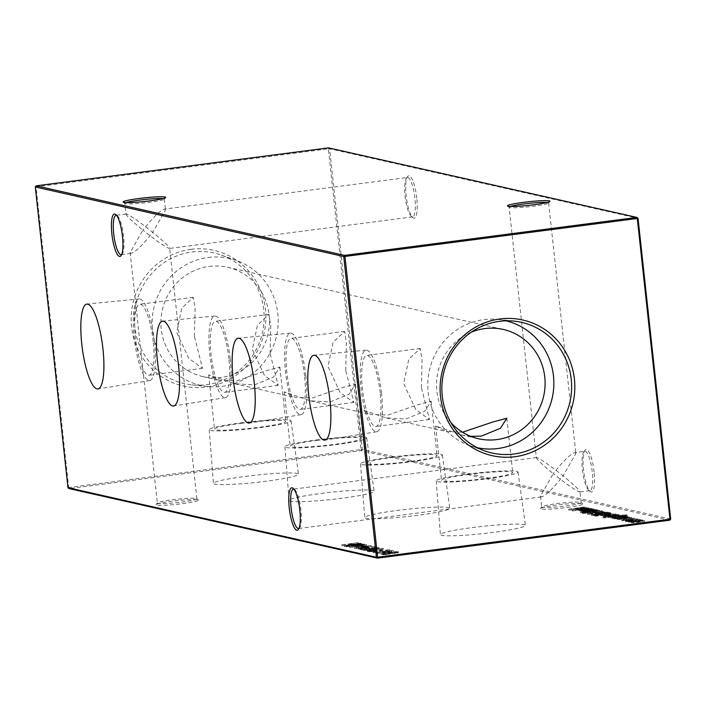 <?xml version="1.0" encoding="UTF-8"?>
<svg xmlns="http://www.w3.org/2000/svg" width="706" height="706" viewBox="0 0 706 706"><rect width="100%" height="100%" fill="white"/><g stroke="black" fill="none" stroke-linecap="round" stroke-linejoin="round"><path stroke-width="0.53" stroke-dasharray="3.53 2.65" d="M154.543 342.066A41.16 9.849 -97.4 0 0 139.126 298.938A41.16 9.849 -97.4 0 0 134.166 337.468A41.16 9.849 -97.4 0 0 149.734 380.569A41.16 9.849 -97.4 0 0 154.543 342.066M153.22 341.766A35.812 8.569 -97.4 0 0 139.744 304.251A35.812 8.569 -97.4 0 0 135.49 337.768A35.812 8.569 -97.4 0 0 148.966 375.283A35.812 8.569 -97.4 0 0 153.22 341.766M194.424 336.418L195.077 308.76L193.294 297.297L181.777 308.169L176.694 332.42L188.776 358.392L202.516 368.329L194.424 336.418M230.2 359.125A41.16 9.849 -97.4 0 0 214.783 316.006A41.16 9.849 -97.4 0 0 209.823 354.527A41.16 9.849 -97.4 0 0 225.391 397.637A41.16 9.849 -97.4 0 0 230.2 359.125M228.876 358.825A35.812 8.569 -97.4 0 0 215.401 321.318A35.812 8.569 -97.4 0 0 211.147 354.827A35.812 8.569 -97.4 0 0 224.632 392.342A35.812 8.569 -97.4 0 0 228.876 358.825M270.08 353.477L270.733 325.819L268.951 314.364L257.434 325.228L252.351 349.479L264.432 375.451L278.173 385.388L270.08 353.477M305.866 376.183A41.16 9.849 -97.4 0 0 290.448 333.064A41.16 9.849 -97.4 0 0 285.489 371.594A41.16 9.849 -97.4 0 0 301.047 414.696A41.16 9.849 -97.4 0 0 305.866 376.183M304.542 375.892A35.812 8.569 -97.4 0 0 291.066 338.377A35.812 8.569 -97.4 0 0 286.812 371.894A35.812 8.569 -97.4 0 0 300.288 409.401A35.812 8.569 -97.4 0 0 304.542 375.892M345.737 370.535L346.39 342.887L344.607 331.423L333.091 342.295L328.008 366.538L340.089 392.518L353.838 402.446L345.737 370.535M381.522 393.251A41.16 9.849 -97.4 0 0 366.105 350.123A41.16 9.849 -97.4 0 0 361.145 388.653A41.16 9.849 -97.4 0 0 376.704 431.754A41.16 9.849 -97.4 0 0 381.522 393.251M380.199 392.951A35.812 8.569 -97.4 0 0 366.723 355.436A35.812 8.569 -97.4 0 0 362.469 388.953A35.812 8.569 -97.4 0 0 375.945 426.459A35.812 8.569 -97.4 0 0 380.199 392.951M421.403 387.594L422.047 359.945L420.273 348.482L408.756 359.354L403.673 383.596L415.755 409.577L429.495 419.505L421.403 387.594M182.589 503.643A21.392 1.809 -6.2 0 0 198.474 499.989A21.392 1.809 -6.2 0 0 171.999 501.251A21.392 1.809 -6.2 0 0 156.088 504.596A21.392 1.809 -6.2 0 0 182.589 503.643M172.211 499.822A19.865 1.686 173.8 0 1 196.797 498.657A19.865 1.686 173.8 0 1 196.877 498.789A19.865 1.686 173.8 0 1 182.051 502.045A19.865 1.686 173.8 0 1 157.376 503.078A19.865 1.686 173.8 0 1 157.438 502.928A19.865 1.686 173.8 0 1 172.211 499.822M566.892 507.508A21.392 1.809 -6.2 0 0 582.768 503.855A21.392 1.809 -6.2 0 0 556.302 505.117A21.392 1.809 -6.2 0 0 540.39 508.461A21.392 1.809 -6.2 0 0 566.892 507.508M556.513 503.687A19.865 1.686 173.8 0 1 581.091 502.513A19.865 1.686 173.8 0 1 581.179 502.654A19.865 1.686 173.8 0 1 566.344 505.902A19.865 1.686 173.8 0 1 541.678 506.943A19.865 1.686 173.8 0 1 541.74 506.793A19.865 1.686 173.8 0 1 556.513 503.687M126.109 202.596A19.865 1.686 -6.2 0 0 124.821 203.346A19.865 1.686 -6.2 0 0 124.909 203.487A19.865 1.686 -6.2 0 0 149.487 202.313A19.865 1.686 -6.2 0 0 164.26 199.207A19.865 1.686 -6.2 0 0 164.321 199.057A19.865 1.686 -6.2 0 0 162.901 198.598M510.412 206.452A19.865 1.686 -6.2 0 0 509.123 207.211A19.865 1.686 -6.2 0 0 509.202 207.343A19.865 1.686 -6.2 0 0 533.789 206.178A19.865 1.686 -6.2 0 0 548.562 203.072A19.865 1.686 -6.2 0 0 548.624 202.922A19.865 1.686 -6.2 0 0 547.194 202.454M121.661 254.557A19.865 4.748 -97.4 0 0 122.288 253.957A19.865 4.748 -97.4 0 0 123.356 234.401A19.865 4.748 -97.4 0 0 117.328 215.771A19.865 4.748 -97.4 0 0 116.569 215.356M299.017 528.362A19.865 4.748 -97.4 0 0 299.644 527.77A19.865 4.748 -97.4 0 0 300.712 508.214A19.865 4.748 -97.4 0 0 294.684 489.576A19.865 4.748 -97.4 0 0 293.925 489.161M585.212 451.302A19.865 4.748 82.6 0 1 592.272 472.093A19.865 4.748 82.6 0 1 589.916 490.688A19.865 4.748 82.6 0 1 589.492 490.661A19.865 4.748 82.6 0 1 588.672 490.229A19.865 4.748 82.6 0 1 582.432 469.878A19.865 4.748 82.6 0 1 583.712 452.043A19.865 4.748 82.6 0 1 584.797 451.284A19.865 4.748 82.6 0 1 585.212 451.302M594.117 471.987A21.392 5.118 -97.4 0 0 584.903 450.393A21.392 5.118 -97.4 0 0 583.527 469.596A21.392 5.118 -97.4 0 0 590.242 491.517A21.392 5.118 -97.4 0 0 594.117 471.987M407.856 177.497A19.865 4.748 82.6 0 1 414.916 198.289A19.865 4.748 82.6 0 1 412.56 216.874A19.865 4.748 82.6 0 1 412.136 216.857A19.865 4.748 82.6 0 1 411.316 216.424A19.865 4.748 82.6 0 1 405.076 196.065A19.865 4.748 82.6 0 1 406.356 178.23A19.865 4.748 82.6 0 1 407.441 177.48A19.865 4.748 82.6 0 1 407.856 177.497M416.769 198.183A21.392 5.118 -97.4 0 0 407.547 176.588A21.392 5.118 -97.4 0 0 406.171 195.791A21.392 5.118 -97.4 0 0 412.886 217.713A21.392 5.118 -97.4 0 0 416.769 198.183M575.161 452.608L575.84 453.526L563.088 475.879C575.602 486.178 581.047 491.544 579.432 491.967C575.116 490.202 566.388 484.104 553.248 473.664C563.812 460.365 571.11 453.349 575.161 452.608L584.797 451.284M581.179 502.654L579.997 491.729L579.432 491.967M536.904 457.576C535.289 458 540.743 463.365 553.248 473.664L540.496 496.027L541.175 496.936C545.226 496.194 552.524 489.179 563.088 475.879C549.948 465.439 541.22 459.341 536.904 457.576L536.339 457.815L509.123 207.211M541.175 496.936L298.559 528.52M164.825 209.064L165.504 209.973L152.752 232.336C165.257 242.635 170.711 248 169.096 248.424C164.78 246.659 156.052 240.561 142.912 230.121C153.476 216.821 160.774 209.806 164.825 209.064L407.441 177.48M196.877 498.789L169.661 248.185L169.096 248.424M126.568 214.033C124.953 214.456 130.398 219.822 142.912 230.121L130.16 252.474L130.839 253.392C134.89 252.651 142.188 245.635 152.752 232.336C139.611 221.896 130.884 215.798 126.568 214.033L126.003 214.271L124.821 203.346M130.839 253.392L121.203 254.716M245.37 476.4A42.775 3.627 173.8 0 1 298.479 474.158A42.775 3.627 173.8 0 1 266.55 481.174A42.775 3.627 173.8 0 1 213.433 483.398A42.775 3.627 173.8 0 1 245.37 476.4M239.961 423A41.16 3.486 173.8 0 1 291.066 420.847A41.16 3.486 173.8 0 1 260.337 427.598A41.16 3.486 173.8 0 1 209.223 429.733A41.16 3.486 173.8 0 1 239.961 423M241.284 423.3A35.812 3.036 173.8 0 1 285.745 421.429A35.812 3.036 173.8 0 1 259.014 427.298A35.812 3.036 173.8 0 1 214.545 429.169A35.812 3.036 173.8 0 1 241.284 423.3M236.678 380.913L266.312 370.668L279.841 367.076L273.469 377.092L254.407 384.911L234.745 383.773L208.641 374.807L219.628 380.366L236.678 380.913M321.027 493.459A42.775 3.627 173.8 0 1 374.145 491.217A42.775 3.627 173.8 0 1 342.207 498.233A42.775 3.627 173.8 0 1 289.089 500.457A42.775 3.627 173.8 0 1 321.027 493.459M315.617 440.067A41.16 3.486 173.8 0 1 366.723 437.905A41.16 3.486 173.8 0 1 335.994 444.656A41.16 3.486 173.8 0 1 284.889 446.801A41.16 3.486 173.8 0 1 315.617 440.067M316.941 440.359A35.812 3.036 173.8 0 1 361.41 438.497A35.812 3.036 173.8 0 1 334.67 444.356A35.812 3.036 173.8 0 1 290.201 446.227A35.812 3.036 173.8 0 1 316.941 440.359M312.334 397.972L341.969 387.726L355.497 384.135L349.126 394.151L330.064 401.97L310.402 400.831L284.297 391.865L295.284 397.425L312.334 397.972M396.684 510.526A42.775 3.627 173.8 0 1 449.801 508.285A42.775 3.627 173.8 0 1 417.864 515.301A42.775 3.627 173.8 0 1 364.746 517.524A42.775 3.627 173.8 0 1 396.684 510.526M391.274 457.126A41.16 3.486 173.8 0 1 442.38 454.973A41.16 3.486 173.8 0 1 411.651 461.724A41.16 3.486 173.8 0 1 360.545 463.86A41.16 3.486 173.8 0 1 391.274 457.126M392.598 457.426A35.812 3.036 173.8 0 1 437.067 455.555A35.812 3.036 173.8 0 1 410.327 461.424A35.812 3.036 173.8 0 1 365.867 463.286A35.812 3.036 173.8 0 1 392.598 457.426M387.991 415.04L417.634 404.785L431.163 401.193L424.783 411.219L405.721 419.037L386.058 417.899L359.954 408.933L370.941 414.484L387.991 415.04M472.34 527.585A42.775 3.627 173.8 0 1 525.458 525.343A42.775 3.627 173.8 0 1 493.52 532.359A42.775 3.627 173.8 0 1 440.403 534.583A42.775 3.627 173.8 0 1 472.34 527.585M466.931 474.185A41.16 3.486 173.8 0 1 518.036 472.032A41.16 3.486 173.8 0 1 487.308 478.783A41.16 3.486 173.8 0 1 436.202 480.918A41.16 3.486 173.8 0 1 466.931 474.185M468.255 474.485A35.812 3.036 173.8 0 1 512.724 472.614A35.812 3.036 173.8 0 1 485.984 478.483A35.812 3.036 173.8 0 1 441.524 480.354A35.812 3.036 173.8 0 1 468.255 474.485M191.052 249.289A69.532 67.255 -77.3 0 1 265.482 309.475A69.532 67.255 -77.3 0 1 206.011 387.038A69.532 67.255 -77.3 0 1 131.581 326.86A69.532 67.255 -77.3 0 1 191.052 249.289M192.05 251.98A66.982 64.793 -77.3 0 1 221.11 255.042A66.982 64.793 -77.3 0 1 263.717 325.122A66.982 64.793 -77.3 0 1 206.461 384.682A66.982 64.793 -77.3 0 1 191.829 384.876A66.982 64.793 -77.3 0 1 134.361 319.174A66.982 64.793 -77.3 0 1 192.05 251.98M208.173 257.478A65.058 62.931 -77.3 0 1 236.395 260.452A65.058 62.931 -77.3 0 1 277.785 328.519A65.058 62.931 -77.3 0 1 222.178 386.367A65.058 62.931 -77.3 0 1 207.961 386.553A65.058 62.931 -77.3 0 1 152.143 322.739A65.058 62.931 -77.3 0 1 208.173 257.478M505.981 320.815A65.058 62.931 102.7 0 0 498.039 319.447A65.058 62.931 102.7 0 0 483.822 319.633A65.058 62.931 102.7 0 0 428.215 377.481A65.058 62.931 102.7 0 0 469.605 445.548A65.058 62.931 102.7 0 0 477.362 447.728M209.144 266.418A56.03 54.203 -77.3 0 1 227.5 267.256A56.03 54.203 -77.3 0 1 269.374 324.416A56.03 54.203 -77.3 0 1 221.207 377.428A56.03 54.203 -77.3 0 1 202.851 376.58A56.03 54.203 -77.3 0 1 160.977 319.43A56.03 54.203 -77.3 0 1 209.144 266.418M629.884 518.548L631.596 518.451L629.884 518.548L629.77 517.533L628.764 517.789L628.87 518.804L628.711 517.763L630.476 517.692L630.582 518.707M630.476 517.692L631.535 517.463L631.641 518.478L631.482 517.436L629.77 517.533M625.163 517.074L613.214 518.628L615.747 518.425L614.547 518.998L627.855 517.683L615.808 518.725L615.703 517.71L615.95 518.795L625.542 517.154L625.048 516.06L613.099 517.613L613.214 518.628M613.099 517.613L615.632 517.419L614.246 517.886L614.547 518.998L614.441 517.992L627.749 516.668L627.855 517.683M604.054 517.895L605.66 517.816L604.054 517.895L603.948 516.889L603.03 517.127L603.092 518.116L602.986 517.11L604.645 517.048L604.76 518.054M604.645 517.048L605.598 516.827L605.713 517.842L605.545 516.801L603.948 516.889M614.061 518.072L625.384 516.695L627.352 515.927L622.012 516.06L626.09 516.227L625.737 515.098L625.851 516.112L622.251 517.013L622.692 516.518L615.102 516.942L610.549 518.098L614.061 518.072L613.955 517.066L611.864 517.339L611.97 518.345M611.864 517.339L625.278 515.689L627.246 514.921L627.625 516.068L627.246 514.921L621.898 515.053L622.012 516.06M621.898 515.053L625.737 515.098L621.518 516.077L622.586 515.504L622.904 516.624L622.586 515.504L614.997 515.936L615.102 516.942M614.997 515.936L610.24 516.977L610.549 518.098L610.443 517.092L613.955 517.066M609.64 512.591L593.287 514.709L596.058 515.124L605.121 514.4C610.302 513.694 612.243 513.191 610.946 512.883L611.052 513.889L593.402 515.724L596.173 516.139L605.227 515.406C610.416 514.709 612.349 514.197 611.052 513.889L611.528 514.118L610.946 512.883L609.64 512.591L609.746 513.597M604.415 512.397L587.648 514.568L604.795 512.477L604.301 511.382L587.533 513.562L587.648 514.568M582.662 513.527L584.956 513.386L584.144 513.315L584.038 512.309L584.206 513.35L599.403 511.268L582.662 513.527L582.45 512.459L582.662 513.527M581.638 512.838L583.244 512.759L581.638 512.838L581.532 511.832L580.614 512.079L580.676 513.059L580.561 512.053L582.229 511.991L582.344 512.997M582.229 511.991L583.182 511.779L583.288 512.785L583.13 511.753L581.532 511.832M361.684 546.4L360.007 546.62L363.299 546.762L361.684 546.4L361.578 545.394L359.901 545.606L360.007 546.62M366.855 547.565L365.178 547.785L368.47 547.935L366.855 547.565L366.749 546.559L365.073 546.779L365.178 547.785M379.307 548.288L369.309 549.083L362.116 550.521L372.168 549.727L379.466 548.377L379.193 547.282L379.307 548.288M372.062 548.721L379.193 547.282L361.843 549.427L362.116 550.521L362.01 549.515L372.062 548.721L372.168 549.727M383.031 549.277L366.679 551.404L368.709 551.774L373.65 551.412L376.96 550.689L375.866 550.345L383.411 549.365L382.917 548.271L366.573 550.389L366.679 551.404M584.965 508.011L568.789 510.173L583.994 508.832L572.363 510.976L589.272 508.982L576.723 510.332L586.977 508.461L573.572 509.626L584.965 508.011L584.471 506.908L584.586 507.923M594.011 510.05L582.062 511.603L584.594 511.409L583.403 511.974L596.711 510.659L584.665 511.7L584.559 510.685L584.806 511.771L594.39 510.129L593.905 509.035L581.956 510.588L582.062 511.603M581.956 510.588L584.489 510.394L583.103 510.862L583.403 511.974L583.288 510.967L596.596 509.644L596.711 510.659M382.652 552.498L376.448 553.751L383.12 552.595L389.491 552.366L393.18 551.421L382.652 552.498L382.546 551.492L376.333 552.745L376.448 553.751M376.333 552.745L393.074 550.406L393.357 551.51L393.074 550.406L386.826 550.768L386.932 551.774M380.649 550.68L378.972 550.892L382.273 551.042L380.649 550.68L380.543 549.665L378.866 549.886L378.972 550.892M640.139 520.454L628.19 521.999L633.282 522.202L631.526 522.828L638.25 522.325L644.349 521.399L632.929 522.625L632.7 521.549L632.929 522.625L642.239 520.922L630.82 522.149L630.599 521.081L630.82 522.149L640.518 520.534L640.033 519.439L628.084 520.993L628.19 521.999M628.084 520.993L630.537 520.807L629.284 521.125L629.417 522.352L629.311 521.346L633.176 521.187L633.282 522.202M633.176 521.187L631.27 521.743L631.526 522.828L631.411 521.822L644.613 520.472L644.719 521.487M67.97 487.705L68.703 487.519L36.032 186.781L328.361 148.816L361.031 449.554L68.703 487.519L69.064 488.587L361.393 450.622L669.826 520.172M358.189 543.673L342.216 545.888L348.923 545.014L351.076 545.5L344.749 546.453L361.101 544.335L352.753 545.279L350.6 544.794L358.569 543.761L358.074 542.667L341.73 544.794L341.836 545.8M626.451 520.984L625.64 521.505L628.781 521.505L638.012 519.898L626.451 520.984L626.337 519.969L625.419 521.381L625.304 520.375L628.667 520.498L628.781 521.505M628.667 520.498L637.897 518.884L638.242 520.013L637.897 518.884L630.158 519.325L630.264 520.331M374.012 552.463L389.712 550.786L374.665 552.604L374.012 552.463L373.906 551.448L372.477 551.721L372.583 552.736M389.059 552.577L387.382 552.789L390.674 552.939L389.059 552.577L388.953 551.562L387.276 551.783L387.382 552.789M580.826 511.32L593.155 509.856L590.71 510.041L591.725 509.458L583.915 509.908L579.37 511.065L583.041 511.029L580.826 511.32L580.72 510.314L581.206 511.409M581.091 510.394L593.04 508.841L590.595 509.026L591.619 508.452L591.955 509.582L591.619 508.452L583.8 508.894L583.915 509.908M583.8 508.894L579.044 509.944L579.37 511.065L579.264 510.059L582.927 510.023L583.041 511.029M386.561 554.528L398.29 552.569L384.09 553.989L381.125 554.81L386.561 554.528L386.456 553.513L389.271 552.939L389.385 553.945M389.271 552.939L397.504 552.048L397.61 553.054L398.29 552.569L398.184 551.562L391.715 551.898L391.821 552.904M391.715 551.898L380.843 553.707L381.125 554.81L381.019 553.795L386.456 553.513M375.265 549.462L373.589 549.683L376.88 549.824L375.265 549.462L375.151 548.456L373.474 548.668L373.589 549.683M369.512 548.694L375.583 547.45L368.991 548.615L362.54 548.836L358.869 549.789L369.512 548.694L369.406 547.688L375.468 546.444L375.583 547.45M375.468 546.444L358.577 548.686L358.869 549.789L358.763 548.783L365.09 548.421L365.196 549.427M365.302 546.62L354.677 548.844L371.444 546.665L367.296 547.071L365.302 546.62L365.187 545.614L354.491 547.821L354.597 548.827M362.337 544.608L346.169 546.771L361.366 545.438L349.744 547.582L366.652 545.579L354.103 546.938L364.349 545.067L350.953 546.232L362.337 544.608L361.851 543.514L361.957 544.529M597.514 510.835L585.565 512.388L597.894 510.923L597.408 509.829L585.459 511.382L585.565 512.388M590.772 512.935L589.969 513.456L593.102 513.465L602.333 511.85L590.772 512.935L590.666 511.929L589.748 513.341L589.634 512.327L592.996 512.459L593.102 513.465M592.996 512.459L602.227 510.844L602.571 511.974L602.227 510.844L594.487 511.285L594.593 512.291M591.637 515.468L608.775 513.377L606.339 513.562L607.354 512.98L599.535 513.43L594.999 514.595L598.767 514.542L591.637 515.468L591.522 514.462L592.007 515.557M591.902 514.55L608.669 512.371L606.225 512.556L607.248 511.974L607.584 513.103L607.248 511.974L599.429 512.424L599.535 513.43M599.429 512.424L594.664 513.465L594.999 514.595L594.893 513.58L598.653 513.536L598.767 514.542M614.088 515.018L613.973 514.012L614.088 515.018L612.702 515.601L613.717 515.592L615.597 514.842L607.901 515.292L603.242 516.448L611.308 515.962L608.563 515.336L614.088 515.018M607.795 514.286L603.136 515.442L606.719 515.415L611.202 514.948L608.448 514.33L613.973 514.012L612.587 514.595L613.611 514.577L615.738 513.959L615.844 514.965L615.491 513.836L607.795 514.286L607.901 515.292M603.021 516.333L602.906 515.327L603.021 516.333M619.93 515.892L608.36 517.533L620.309 515.98L619.824 514.886L607.875 516.439L607.99 517.445M606.233 517.127L609.49 516.889L607.698 516.933L607.539 515.901L607.698 516.933L618.544 515.504L615.191 515.715L617.132 515.733L616.947 514.683L617.053 515.689L615.676 516.06L606.233 517.127L606.013 516.06L606.233 517.127M615.941 514.506L616.947 514.683L615.57 515.053L606.127 516.112L618.43 514.497L618.677 515.574L618.43 514.497L615.941 514.506L616.047 515.521M617.229 519.607L620.486 519.369L618.641 519.387L618.535 518.38L618.694 519.413L629.54 517.983L626.187 518.195L628.128 518.213L627.943 517.163L628.049 518.169L626.672 518.539L617.229 519.607L617.009 518.539L617.229 519.607M626.928 516.986L627.943 517.163L626.557 517.533L617.115 518.592L629.425 516.977L629.664 518.054L629.425 516.977L626.928 516.986L627.043 517.992M621.995 520.675L626.654 520.463L623.433 520.481L623.124 519.369L623.433 520.481L626.804 519.581L633.07 519.36L632.761 518.248L632.876 519.254L631.888 519.784L633.017 519.748L634.332 519.069L626.557 519.475C622.718 520.013 621.201 520.419 621.995 520.675L621.633 519.537L621.995 520.675M626.451 518.469C622.613 519.007 621.095 519.404 621.889 519.669L626.098 519.625L623.327 519.475L626.699 518.566L632.761 518.248L631.782 518.769L632.903 518.742L634.226 518.054L634.606 519.21L634.226 518.054L626.451 518.469L626.557 519.475M670.7 519.034L362.266 449.484L329.596 148.745L638.03 218.295M470.699 436.334L461.724 434.958L435.62 425.992L446.598 431.551L462.527 432.231M471.317 332.164A56.03 54.203 102.7 0 0 450.922 422.603M362.266 449.484L361.393 450.622L361.031 449.554L362.266 449.484M329.596 148.745L328.361 148.816L328.502 147.863L329.596 148.745M36.174 185.828L36.032 186.781L35.3 186.966M341.73 544.794L342.216 545.888M342.11 544.873L348.817 543.999L348.923 545.014M348.817 543.999L350.97 544.494L351.076 545.5M350.97 544.494L344.263 545.359L344.369 546.373M344.263 545.359L344.749 546.453M344.643 545.447L360.987 543.32L361.101 544.335M360.987 543.32L360.722 544.247M360.607 543.241L352.647 544.273L352.753 545.279M352.647 544.273L350.494 543.788L350.6 544.794M350.494 543.788L358.454 542.755L358.569 543.761M628.464 521.081L628.569 522.087M630.537 520.807L630.643 521.813M644.613 520.472L644.349 521.399M644.234 520.393L632.814 521.61L642.513 519.995L642.619 521.01M642.513 519.995L642.239 520.922M642.133 519.916L630.714 521.143L640.413 519.528L640.518 520.534M633.335 520.04L633.45 521.054M630.158 519.325L626.337 519.969M636.433 519.078L636.706 520.172L626.946 521.222L626.84 520.216L636.433 519.078L626.999 520.304L627.105 521.31L636.538 520.084L636.433 519.078M632.973 519.96L633.079 520.966M630.546 519.413L630.652 520.419M378.866 549.886L380.481 550.248L380.596 551.262M380.481 550.248L382.158 550.036L382.273 551.042M382.158 550.036L380.543 549.665M372.477 551.721L373.253 551.898L373.359 552.904M373.253 551.898L389.606 549.771L389.712 550.786M389.606 549.771L389.333 550.698M389.227 549.692L374.551 551.598L374.665 552.604M374.551 551.598L373.906 551.448M377.516 552.692L377.622 553.698M383.014 551.589L383.12 552.595M383.287 551.704L383.402 552.71M389.377 551.36L389.491 552.366M386.826 550.768L382.546 551.492M391.415 550.627L391.662 551.713L384.858 552.41L384.744 551.395L391.415 550.627L384.885 551.465L384.999 552.48L391.53 551.642L391.415 550.627M389.094 551.262L389.2 552.268M387.259 550.848L387.365 551.854M387.276 551.783L388.891 552.145L388.997 553.16M388.891 552.145L390.568 551.933L390.674 552.939M390.568 551.933L388.953 551.562M582.335 510.676L582.441 511.682M584.489 510.394L584.594 511.409M596.596 509.644L596.332 510.57M596.217 509.564L587.842 510.632L587.948 511.647M587.842 510.632L584.692 510.765L586.81 510.111L586.924 511.126M586.81 510.111L594.284 509.123L594.39 510.129M593.04 508.841L593.155 509.856M592.661 508.761L592.775 509.767M590.595 509.026L590.71 510.041M582.927 510.023L580.72 510.314M590.163 508.647L590.445 509.741L580.676 510.791L580.57 509.776L590.163 508.647L580.738 509.864L580.844 510.879L590.278 509.653L590.163 508.647M586.721 509.529L586.827 510.544M584.197 508.982L584.303 509.988M584.471 506.908L568.683 509.158L568.789 510.173M568.683 509.158L568.842 510.182M568.736 509.176L583.88 507.826L583.994 508.832M583.88 507.826L572.195 509.953L572.31 510.967M572.195 509.953L572.363 510.976M572.257 509.97L589.166 507.967L589.272 508.982M589.166 507.967L588.892 508.894M588.786 507.888L576.617 509.317L576.723 510.332M576.617 509.317L586.862 507.455L586.977 508.461M586.862 507.455L586.889 508.444M586.774 507.429L573.466 508.62L573.572 509.626M573.466 508.62L584.85 506.996M394.433 552.56L394.539 553.566M397.504 552.048L398.184 551.562L397.504 552.048M388.062 552.666L388.168 553.672M383.985 552.975L384.09 553.989M396.507 551.783L396.807 552.886L389.553 553.601L389.447 552.595L396.507 551.783L389.615 552.683L389.721 553.689L396.613 552.789L396.507 551.783M387.929 552.895L388.159 553.972L382.634 554.51L382.528 553.504L384.382 553.054L387.929 552.895L382.67 553.575L382.784 554.589L388.035 553.91L387.929 552.895M386.023 553.442L386.129 554.448M384.382 553.054L384.488 554.069M394.089 552.471L394.195 553.478M392.139 551.977L392.245 552.983M366.573 550.389L368.603 550.759L368.709 551.774M368.603 550.759L373.545 550.406L373.65 551.412M373.545 550.406L376.854 549.674L376.96 550.689M376.854 549.674L375.751 549.33L375.866 550.345M375.751 549.33L383.296 548.35L383.411 549.365M373.174 550.318L368.629 550.256L374.851 549.709L375.327 550.874L368.735 551.271L374.957 550.724L374.851 549.709L373.174 550.318L373.28 551.333M368.629 550.256L368.735 551.271M374.074 549.55L374.189 550.556M373.474 548.668L375.098 549.039L375.204 550.045M375.098 549.039L376.775 548.818L376.88 549.824M376.775 548.818L375.151 548.456M369.203 548.077L369.309 549.083M371.674 548.641L363.59 549.242L363.802 550.309L377.745 548.562L377.534 547.503L371.674 548.641L371.78 549.647L363.802 550.309L363.696 549.294L377.534 547.503L377.639 548.509L371.78 549.647M375.627 548.068L375.733 549.074M374.356 546.479L374.462 547.485M368.876 547.6L368.991 548.615M368.558 547.485L368.673 548.5M362.434 547.83L362.54 548.836M365.09 548.421L369.406 547.688M360.422 548.553L360.528 549.568L367.217 548.809L366.952 547.724L360.422 548.553L366.952 547.724L367.067 548.73L364.72 549.356L360.528 549.568L360.422 548.553M362.725 547.927L362.831 548.933M364.614 548.35L364.72 549.356M365.073 546.779L366.688 547.141L366.793 548.147M366.688 547.141L368.364 546.921L368.47 547.935M368.364 546.921L366.749 546.559M354.491 547.821L354.677 548.844M354.562 547.83L365.885 546.365L365.99 547.371M365.885 546.365L366.476 547.485M366.37 546.47L368.047 546.259L368.153 547.265M368.047 546.259L367.561 546.144L367.667 547.159M367.561 546.144L371.338 545.659L371.444 546.665M371.338 545.659L371.065 546.576M370.959 545.57L367.182 546.065L367.296 547.071M367.182 546.065L365.187 545.614M364.252 545.994L365.505 546.276L358.41 547.203L364.252 545.994L364.367 547.009L365.62 547.291L358.516 548.209L364.367 547.009M365.505 546.276L365.62 547.291M358.41 547.203L358.516 548.209M359.901 545.606L361.516 545.976L361.622 546.982M361.516 545.976L363.193 545.756L363.299 546.762M363.193 545.756L361.578 545.394M361.851 543.514L346.055 545.764L346.169 546.771M346.055 545.764L346.222 546.788M346.108 545.782L361.26 544.423L361.366 545.438M361.26 544.423L349.576 546.559L349.682 547.565M349.576 546.559L349.744 547.582M349.629 546.568L366.538 544.573L366.652 545.579M366.538 544.573L366.273 545.5M366.158 544.485L353.997 545.923L354.103 546.938M353.997 545.923L364.243 544.052L364.349 545.067M364.243 544.052L364.261 545.05M364.155 544.035L350.838 545.226L350.953 546.232M350.838 545.226L362.231 543.602M585.459 511.382L585.945 512.477M585.839 511.462L597.788 509.917L597.894 510.923M583.324 512.574L599.297 510.253L586.536 511.621L582.556 512.512L583.324 512.574L583.43 513.589M584.85 512.38L584.956 513.386M585.689 512.018L585.803 513.033M587.348 511.806L587.454 512.812M587.992 511.956L588.098 512.962M589.457 511.762L589.572 512.768M588.813 511.612L588.928 512.627M599.297 510.253L599.403 511.268M598.917 510.173L599.023 511.179M588.433 511.532L588.548 512.538M588.001 511.435L588.116 512.441M586.536 511.621L586.651 512.635M586.968 511.718L587.074 512.732M597.664 512L597.77 513.006M594.487 511.285L590.666 511.929M600.753 511.029L601.035 512.124L591.275 513.183L591.16 512.168L600.753 511.029L591.328 512.256L591.434 513.262L600.868 512.044L600.753 511.029M597.294 511.912L597.408 512.918M594.867 511.365L594.981 512.371M587.533 513.562L588.019 514.656M587.913 513.65L604.68 511.471L604.795 512.477M608.669 512.371L608.775 513.377M608.29 512.282L608.404 513.288M606.225 512.556L606.339 513.562M598.653 513.536L591.522 514.462M605.792 512.168L606.075 513.262L596.305 514.312L596.199 513.306L599.826 512.503L605.792 512.168L596.367 513.394L596.473 514.4L605.907 513.174L605.792 512.168M602.342 513.059L602.456 514.065M599.826 512.503L599.932 513.509M593.287 514.709L593.402 515.724M596.058 515.124L596.173 516.139M605.121 514.4L605.227 515.406M595.643 514.648L608.343 512.891L609.605 513.324L604.742 514.312L595.643 514.648L595.449 515.583L608.448 513.897L609.719 514.33L604.848 515.327L595.749 515.654M609.719 514.33L608.934 514.012L608.819 512.997L609.605 513.324L609.719 514.33L609.613 513.288M595.343 514.577L595.449 515.583M608.343 512.891L608.448 513.897M597.391 514.877L597.497 515.883M604.742 514.312L604.848 515.327M612.587 514.595L612.702 515.601M613.611 514.577L613.717 515.592M604.159 514.877L604.265 515.892M606.719 515.415L606.833 516.421M611.202 514.948L611.308 515.962M608.448 514.33L608.563 515.336M607.028 514.533L609.357 515.053L604.618 515.256L607.028 514.533L607.134 515.539L609.463 516.068L604.724 516.262L607.134 515.539M604.618 515.256L604.724 516.262L604.618 515.256M609.357 515.053L609.463 516.068M612.243 517.419L612.349 518.433M625.278 515.689L625.384 516.695M622.277 515.142L622.392 516.148M621.518 516.077L621.633 517.092M621.139 515.698L621.448 516.81L611.881 517.825L611.767 516.818L615.429 516.007L621.139 515.698L611.934 516.907L612.049 517.913L621.245 516.713L621.139 515.698M617.776 516.571L617.882 517.577M615.429 516.007L615.544 517.021M607.875 516.439L608.36 517.533M608.254 516.518L620.203 514.965L620.309 515.98M608.616 516.068L608.722 517.083M609.384 515.883L609.49 516.889M608.801 515.627L608.907 516.633M609.993 515.512L610.099 516.518M611.661 515.451L611.767 516.457M613.893 515.354L613.999 516.36M615.879 515.151L615.994 516.157M615.076 514.709L615.191 515.715M615.57 515.053L615.676 516.06M614.326 515.177L614.432 516.192M612.623 515.23L612.737 516.245M610.469 515.327L610.575 516.333M608.484 515.53L608.59 516.545M613.479 517.701L613.593 518.707M615.632 517.419L615.747 518.425M627.749 516.668L627.475 517.595M627.369 516.589L618.986 517.657L619.091 518.672M618.986 517.657L615.844 517.789L617.962 517.136L618.068 518.151M617.962 517.136L625.428 516.148L625.542 517.154M619.603 518.548L619.718 519.563M620.371 518.363L620.486 519.369M619.797 518.107L619.903 519.113M620.98 517.983L621.095 518.998M622.657 517.93L622.763 518.936M624.881 517.833L624.995 518.839M626.875 517.63L626.981 518.636M626.072 517.189L626.187 518.195M626.557 517.533L626.672 518.539M625.313 517.657L625.428 518.663M623.619 517.71L623.725 518.725M621.457 517.807L621.571 518.813M619.48 518.01L619.586 519.025M626.098 519.625L626.204 520.631M626.54 519.457L626.654 520.463M626.699 518.566L626.804 519.581M631.782 518.769L631.888 519.784M632.903 518.742L633.017 519.748M638.145 521.31L638.25 522.325M637.756 521.231L637.871 522.237M637.862 520.604L637.977 521.61M636.062 520.701L636.168 521.716M635.382 520.181L635.488 521.187M590.498 510.438L590.604 511.444M590.604 510.288L590.71 511.303M589.96 509.688L590.075 510.694M367.394 550.574L367.508 551.589M376.051 549.4L376.166 550.406M369.397 550.433L369.503 551.439M369.573 548.165L369.679 549.171M585.062 511.965L585.168 512.98M594.134 514.903L594.249 515.909M621.721 516.192L621.836 517.198M622.145 515.998L622.251 517.013M621.642 517.463L621.757 518.469M621.748 517.313L621.854 518.328M621.112 516.713L621.218 517.719M139.126 298.938L86.926 304.092M193.294 297.297L139.744 304.251M214.783 316.006L162.592 321.151M268.951 314.364L215.401 321.318M290.448 333.064L238.249 338.209M344.607 331.423L291.066 338.377M366.105 350.123L313.905 355.277M420.273 348.482L366.723 355.436M196.797 498.657L198.474 499.989M581.091 502.513L582.768 503.855M164.26 199.207L165.61 197.539M548.562 203.072L549.912 201.404M117.328 215.771L115.758 214.483M122.288 253.957L121.097 255.607M294.684 489.576L293.114 488.287M299.644 527.77L298.453 529.412M583.712 452.043L584.903 450.393M406.356 178.23L407.547 176.588M589.916 490.688L579.785 492.003M412.56 216.874L169.449 248.45M164.321 199.057L165.504 209.973M548.624 202.922L575.84 453.526M291.066 420.847L298.479 474.158M279.841 367.076L285.745 421.429M366.723 437.905L374.145 491.217M355.497 384.135L361.41 438.497M442.38 454.973L449.801 508.285M431.163 401.193L437.067 455.555M518.036 472.032L525.458 525.343M506.82 418.261L512.724 472.614M236.395 260.452L221.11 255.042M498.039 319.447L514.171 321.124M227.5 267.256L503.149 329.42M540.496 496.027L541.678 506.943M130.16 252.474L157.376 503.078M202.851 376.58L219.628 380.366M234.745 383.773L295.284 397.425M310.402 400.831L370.941 414.484M386.058 417.899L446.598 431.551M461.724 434.958L478.5 438.744M469.605 445.548L484.89 450.957M207.961 386.553L191.829 384.876M435.62 425.992L441.524 480.354M436.202 480.918L440.403 534.583M359.954 408.933L365.867 463.286M360.545 463.86L364.746 517.524M284.297 391.865L290.201 446.227M284.889 446.801L289.089 500.457M208.641 374.807L214.545 429.169M209.223 429.733L213.433 483.398M126.215 213.997L116.084 215.312M536.551 457.55L293.44 489.126M411.316 216.424L412.886 217.713M588.672 490.229L590.242 491.517M509.202 207.343L507.526 206.011M124.909 203.487L123.232 202.145M541.74 506.793L540.39 508.461M157.438 502.928L156.088 504.596M629.249 522.255L629.134 521.249M398.537 552.692L398.431 551.686M604.557 516.174L604.451 515.168M429.495 419.505L375.945 426.459M376.704 431.754L324.928 440.112M353.838 402.446L300.288 409.401M301.047 414.696L249.262 423.053M278.173 385.388L224.632 392.342M225.391 397.637L173.605 405.994M202.516 368.32L148.966 375.283M149.734 380.569L97.949 388.927"/><path stroke-width="1.06" d="M102.952 348.905A42.775 10.228 -97.4 0 0 86.926 304.092A42.775 10.228 -97.4 0 0 81.772 344.131A42.775 10.228 -97.4 0 0 97.949 388.927A42.775 10.228 -97.4 0 0 102.952 348.905M178.609 365.973A42.775 10.228 -97.4 0 0 162.592 321.151A42.775 10.228 -97.4 0 0 157.438 361.19A42.775 10.228 -97.4 0 0 173.605 405.994A42.775 10.228 -97.4 0 0 178.609 365.973M254.275 383.031A42.775 10.228 -97.4 0 0 238.249 338.209A42.775 10.228 -97.4 0 0 233.095 378.257A42.775 10.228 -97.4 0 0 249.262 423.053A42.775 10.228 -97.4 0 0 254.275 383.031M329.931 400.09A42.775 10.228 -97.4 0 0 313.905 355.277A42.775 10.228 -97.4 0 0 308.751 395.316A42.775 10.228 -97.4 0 0 324.928 440.112A42.775 10.228 -97.4 0 0 329.931 400.09M139.108 198.492A21.392 1.809 173.8 0 1 165.61 197.539A21.392 1.809 173.8 0 1 149.698 200.883A21.392 1.809 173.8 0 1 123.232 202.145A21.392 1.809 173.8 0 1 139.108 198.492M162.901 198.598A19.865 1.686 -6.2 0 0 139.656 200.098A19.865 1.686 -6.2 0 0 126.109 202.596M523.411 202.357A21.392 1.809 173.8 0 1 549.912 201.404A21.392 1.809 173.8 0 1 534.001 204.749A21.392 1.809 173.8 0 1 507.526 206.011A21.392 1.809 173.8 0 1 523.411 202.357M547.194 202.454A19.865 1.686 -6.2 0 0 523.949 203.955A19.865 1.686 -6.2 0 0 510.412 206.452M114.875 214.015A21.392 5.118 82.6 0 1 115.758 214.483A21.392 5.118 82.6 0 1 122.253 234.551A21.392 5.118 82.6 0 1 121.097 255.607A21.392 5.118 82.6 0 1 119.482 256.402A21.392 5.118 82.6 0 1 111.883 234.013A21.392 5.118 82.6 0 1 114.875 214.015M116.569 215.356A19.865 4.748 -97.4 0 0 116.508 215.339A19.865 4.748 -97.4 0 0 116.084 215.312A19.865 4.748 -97.4 0 0 113.825 234.771A19.865 4.748 -97.4 0 0 120.788 254.698A19.865 4.748 -97.4 0 0 121.203 254.716A19.865 4.748 -97.4 0 0 121.661 254.557M292.231 487.82A21.392 5.118 82.6 0 1 293.114 488.287A21.392 5.118 82.6 0 1 299.609 508.355A21.392 5.118 82.6 0 1 298.453 529.412A21.392 5.118 82.6 0 1 296.829 530.206A21.392 5.118 82.6 0 1 289.231 507.817A21.392 5.118 82.6 0 1 292.231 487.82M293.925 489.161A19.865 4.748 -97.4 0 0 293.864 489.143A19.865 4.748 -97.4 0 0 293.44 489.126A19.865 4.748 -97.4 0 0 291.181 508.576A19.865 4.748 -97.4 0 0 298.144 528.503A19.865 4.748 -97.4 0 0 298.559 528.52A19.865 4.748 -97.4 0 0 299.017 528.362M462.527 432.231L493.291 421.853L506.82 418.261L500.439 428.277L481.386 436.096L470.699 436.334M514.948 456.711A69.532 67.255 102.7 0 0 574.419 379.14A69.532 67.255 102.7 0 0 499.989 318.962A69.532 67.255 102.7 0 0 440.518 396.525A69.532 67.255 102.7 0 0 514.948 456.711M513.95 454.02A66.982 64.793 102.7 0 0 571.639 386.826A66.982 64.793 102.7 0 0 514.171 321.124A66.982 64.793 102.7 0 0 499.539 321.318A66.982 64.793 102.7 0 0 442.283 380.878A66.982 64.793 102.7 0 0 484.89 450.957A66.982 64.793 102.7 0 0 513.95 454.02M477.362 447.728A65.058 62.931 102.7 0 0 497.827 448.522A65.058 62.931 102.7 0 0 553.725 387.426A65.058 62.931 102.7 0 0 505.981 320.815M450.922 422.603A56.03 54.203 102.7 0 0 478.5 438.744A56.03 54.203 102.7 0 0 496.856 439.582A56.03 54.203 102.7 0 0 545.023 386.57A56.03 54.203 102.7 0 0 503.149 329.42A56.03 54.203 102.7 0 0 484.793 328.572A56.03 54.203 102.7 0 0 471.317 332.164M638.03 218.295L636.936 217.413L328.502 147.863L36.174 185.828L344.607 255.378L636.936 217.413L637.297 218.481L638.03 218.295L670.7 519.034L669.826 520.172L377.498 558.137L377.639 557.184L669.968 519.219L637.297 218.481L344.969 256.446L377.639 557.184L376.404 557.255L343.734 256.516L35.3 186.966L67.97 487.705L376.404 557.255L377.498 558.137L69.064 488.587L67.97 487.705M669.826 520.172L669.968 519.219L670.7 519.034M344.969 256.446L344.607 255.378L343.734 256.516L344.969 256.446M36.174 185.828L35.3 186.966"/></g></svg>
